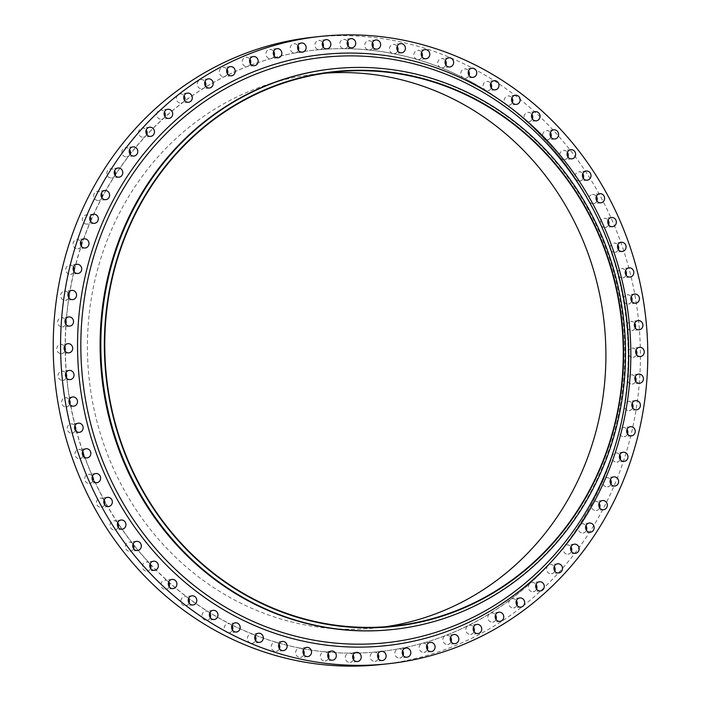 <?xml version="1.0" encoding="UTF-8"?>
<svg xmlns="http://www.w3.org/2000/svg" width="701" height="701" viewBox="0 0 701 701"><rect width="100%" height="100%" fill="white"/><g stroke="black" fill="none" stroke-linecap="round" stroke-linejoin="round"><path stroke-width="0.53" stroke-dasharray="3.5 2.63" d="M469.039 75.48A4.618 4.294 -96.2 0 1 463.326 77.741A302.49 281.25 -96.2 0 1 485.215 90.052A302.49 281.25 -96.2 0 1 506.052 104.353A302.49 281.25 -96.2 0 1 525.68 120.537A302.49 281.25 -96.2 0 1 543.95 138.465A302.49 281.25 -96.2 0 1 560.712 158.014A302.49 281.25 -96.2 0 1 575.845 179.027A302.49 281.25 -96.2 0 1 589.243 201.353A4.618 4.294 -96.2 0 1 596.376 196.359M596.875 200.977A4.618 4.294 -96.2 0 1 589.243 201.353A302.49 281.25 -96.2 0 1 600.792 224.811A302.49 281.25 -96.2 0 1 610.405 249.232A302.49 281.25 -96.2 0 1 618.01 274.424A302.49 281.25 -96.2 0 1 623.557 300.203A302.49 281.25 -96.2 0 1 627.001 326.368A302.49 281.25 -96.2 0 1 628.306 352.717A302.49 281.25 -96.2 0 1 627.474 379.048A302.49 281.25 -96.2 0 1 624.495 405.169A302.49 281.25 -96.2 0 1 619.412 430.878A302.49 281.25 -96.2 0 1 612.253 455.983A302.49 281.25 -96.2 0 1 603.07 480.281A302.49 281.25 -96.2 0 1 591.942 503.598A302.49 281.25 -96.2 0 1 578.947 525.75A302.49 281.25 -96.2 0 1 564.191 546.57A302.49 281.25 -96.2 0 1 547.77 565.9A302.49 281.25 -96.2 0 1 529.825 583.6A302.49 281.25 -96.2 0 1 510.486 599.53A302.49 281.25 -96.2 0 1 489.903 613.559A302.49 281.25 -96.2 0 1 468.224 625.599A302.49 281.25 -96.2 0 1 445.634 635.535A302.49 281.25 -96.2 0 1 422.282 643.316A302.49 281.25 -96.2 0 1 398.361 648.872A302.49 281.25 -96.2 0 1 379.416 651.623A302.49 281.25 -96.2 0 1 374.045 652.149A302.49 281.25 -96.2 0 1 349.519 653.148A302.49 281.25 -96.2 0 1 324.975 651.834A302.49 281.25 -96.2 0 1 300.598 648.241A302.49 281.25 -96.2 0 1 276.571 642.379A302.49 281.25 -96.2 0 1 253.079 634.3A302.49 281.25 -96.2 0 1 230.305 624.056A4.618 4.294 -96.2 0 1 231.961 625.52M608.599 224.802A4.618 4.294 -96.2 0 1 600.792 224.811A4.618 4.294 -96.2 0 1 608.1 220.175M618.361 249.591A4.618 4.294 -96.2 0 1 610.405 249.232A4.618 4.294 -96.2 0 1 617.861 244.973M626.089 275.169A4.618 4.294 -96.2 0 1 618.01 274.424A4.618 4.294 -96.2 0 1 625.59 270.551M631.715 301.342A4.618 4.294 -96.2 0 1 623.557 300.203A4.618 4.294 -96.2 0 1 631.215 296.716M635.211 327.902A4.618 4.294 -96.2 0 1 627.001 326.368A4.618 4.294 -96.2 0 1 634.712 323.284M636.534 354.653A4.618 4.294 -96.2 0 1 628.306 352.717A4.618 4.294 -96.2 0 1 636.035 350.036M635.684 381.397A4.618 4.294 -96.2 0 1 627.474 379.048A4.618 4.294 -96.2 0 1 635.185 376.77M632.67 407.912A4.618 4.294 -96.2 0 1 624.495 405.169A4.618 4.294 -96.2 0 1 632.171 403.294M627.509 434.015A4.618 4.294 -96.2 0 1 619.412 430.878A4.618 4.294 -96.2 0 1 627.009 429.389M620.236 459.497A4.618 4.294 -96.2 0 1 612.253 455.983A4.618 4.294 -96.2 0 1 619.737 454.87M610.922 484.163A4.618 4.294 -96.2 0 1 605.208 486.424A4.618 4.294 -96.2 0 1 606.488 477.67A4.618 4.294 -96.2 0 1 610.422 479.545M599.618 507.839A4.618 4.294 -96.2 0 1 593.905 510.091A4.618 4.294 -96.2 0 1 595.184 501.338A4.618 4.294 -96.2 0 1 599.118 503.213M586.43 530.324A4.618 4.294 -96.2 0 1 580.717 532.585A4.618 4.294 -96.2 0 1 581.996 523.831A4.618 4.294 -96.2 0 1 585.922 525.706M571.438 551.468A4.618 4.294 -96.2 0 1 565.725 553.72A4.618 4.294 -96.2 0 1 567.004 544.966A4.618 4.294 -96.2 0 1 570.938 546.841M554.771 571.096A4.618 4.294 -96.2 0 1 549.058 573.348A4.618 4.294 -96.2 0 1 550.338 564.594A4.618 4.294 -96.2 0 1 554.272 566.469M536.554 589.059A4.618 4.294 -96.2 0 1 530.841 591.32A4.618 4.294 -96.2 0 1 532.12 582.566A4.618 4.294 -96.2 0 1 536.055 584.441M516.917 605.235A4.618 4.294 -96.2 0 1 511.204 607.487A4.618 4.294 -96.2 0 1 512.484 598.733A4.618 4.294 -96.2 0 1 516.418 600.608M496.019 619.482A4.618 4.294 -96.2 0 1 487.8 617.739A4.618 4.294 -96.2 0 1 495.519 614.856M474.016 631.697A4.618 4.294 -96.2 0 1 465.788 629.761A4.618 4.294 -96.2 0 1 473.517 627.071M451.076 641.792A4.618 4.294 -96.2 0 1 442.848 639.654A4.618 4.294 -96.2 0 1 450.577 637.174M427.365 649.687A4.618 4.294 -96.2 0 1 419.154 647.347A4.618 4.294 -96.2 0 1 426.865 645.069M403.084 655.33A4.618 4.294 -96.2 0 1 394.882 652.789A4.618 4.294 -96.2 0 1 402.576 650.703M378.391 658.66A4.618 4.294 -96.2 0 1 370.216 655.961A4.618 4.294 -96.2 0 1 377.892 654.042M353.497 659.667A4.618 4.294 -96.2 0 1 345.313 656.968A4.618 4.294 -96.2 0 1 352.997 655.049M328.576 658.335A4.618 4.294 -96.2 0 1 320.401 655.645A4.618 4.294 -96.2 0 1 328.077 653.718M303.831 654.681A4.618 4.294 -96.2 0 1 295.647 651.991A4.618 4.294 -96.2 0 1 303.323 650.064M279.436 648.732A4.618 4.294 -96.2 0 1 271.261 646.042A4.618 4.294 -96.2 0 1 278.937 644.114M255.585 640.53A4.618 4.294 -96.2 0 1 247.409 637.831A4.618 4.294 -96.2 0 1 255.085 635.912M232.46 630.138A4.618 4.294 -96.2 0 1 224.285 627.439A4.618 4.294 -96.2 0 1 230.305 624.056A302.49 281.25 -96.2 0 1 208.407 611.745A4.618 4.294 -96.2 0 1 209.73 613.016M210.239 617.634A4.618 4.294 -96.2 0 1 202.054 614.935A4.618 4.294 -96.2 0 1 208.407 611.745A302.49 281.25 -96.2 0 1 187.57 597.445A4.618 4.294 -96.2 0 1 188.578 598.496M189.077 603.114A4.618 4.294 -96.2 0 1 180.902 600.415A4.618 4.294 -96.2 0 1 187.57 597.445A302.49 281.25 -96.2 0 1 167.951 581.269A4.618 4.294 -96.2 0 1 168.652 582.067M169.151 586.693A4.618 4.294 -96.2 0 1 160.976 583.994A4.618 4.294 -96.2 0 1 167.951 581.269A302.49 281.25 -96.2 0 1 149.681 563.332A4.618 4.294 -96.2 0 1 150.11 563.867M150.61 568.485A4.618 4.294 -96.2 0 1 142.434 565.795A4.618 4.294 -96.2 0 1 149.681 563.332A302.49 281.25 -96.2 0 1 132.918 543.783A4.618 4.294 -96.2 0 1 133.094 544.02M133.593 548.638A4.618 4.294 -96.2 0 1 125.409 545.948A4.618 4.294 -96.2 0 1 132.918 543.783A302.49 281.25 -96.2 0 1 117.786 522.771A302.49 281.25 -96.2 0 1 104.388 500.453A302.49 281.25 -96.2 0 1 92.839 476.987A302.49 281.25 -96.2 0 1 83.226 452.566A302.49 281.25 -96.2 0 1 75.62 427.373A302.49 281.25 -96.2 0 1 70.074 401.594A302.49 281.25 -96.2 0 1 66.63 375.429A302.49 281.25 -96.2 0 1 65.324 349.08A302.49 281.25 -96.2 0 1 66.157 322.749A302.49 281.25 -96.2 0 1 69.136 296.628A302.49 281.25 -96.2 0 1 74.218 270.919A302.49 281.25 -96.2 0 1 81.377 245.814A302.49 281.25 -96.2 0 1 90.552 221.516A4.618 4.294 -96.2 0 1 82.403 218.765A4.618 4.294 -96.2 0 1 90.078 216.837M118.224 527.31A4.618 4.294 -96.2 0 1 110.048 524.611A4.618 4.294 -96.2 0 1 117.724 522.683M104.624 504.641A4.618 4.294 -96.2 0 1 96.449 501.942A4.618 4.294 -96.2 0 1 104.125 500.023M92.9 480.825A4.618 4.294 -96.2 0 1 84.725 478.126A4.618 4.294 -96.2 0 1 92.401 476.198M83.139 456.027A4.618 4.294 -96.2 0 1 74.963 453.337A4.618 4.294 -96.2 0 1 82.639 451.409M75.41 430.449A4.618 4.294 -96.2 0 1 67.235 427.75A4.618 4.294 -96.2 0 1 74.911 425.831M69.785 404.284A4.618 4.294 -96.2 0 1 61.609 401.585A4.618 4.294 -96.2 0 1 69.285 399.658M66.288 377.716A4.618 4.294 -96.2 0 1 58.113 375.026A4.618 4.294 -96.2 0 1 65.789 373.098M64.965 350.964A4.618 4.294 -96.2 0 1 56.79 348.274A4.618 4.294 -96.2 0 1 64.466 346.347M65.815 324.23A4.618 4.294 -96.2 0 1 57.64 321.531A4.618 4.294 -96.2 0 1 65.316 319.603M66.096 321.531A302.49 281.25 -96.2 0 1 68.821 297.688A4.618 4.294 -96.2 0 1 60.654 295.016A4.618 4.294 -96.2 0 1 68.33 293.088M73.991 271.611A4.618 4.294 -96.2 0 1 65.815 268.912A4.618 4.294 -96.2 0 1 73.491 266.985M81.263 246.13A4.618 4.294 -96.2 0 1 73.079 243.431A4.618 4.294 -96.2 0 1 80.764 241.503M90.578 221.455A4.618 4.294 -96.2 0 1 90.552 221.516A302.49 281.25 -96.2 0 1 101.689 198.208A4.618 4.294 -96.2 0 1 93.706 195.088A4.618 4.294 -96.2 0 1 101.382 193.161M101.882 197.787A4.618 4.294 -96.2 0 1 101.689 198.208A302.49 281.25 -96.2 0 1 114.684 176.047A4.618 4.294 -96.2 0 1 106.894 172.595A4.618 4.294 -96.2 0 1 114.57 170.676M115.078 175.294A4.618 4.294 -96.2 0 1 114.684 176.047A302.49 281.25 -96.2 0 1 129.44 155.228A4.618 4.294 -96.2 0 1 121.886 151.46A4.618 4.294 -96.2 0 1 129.562 149.532M130.062 154.159A4.618 4.294 -96.2 0 1 129.44 155.228A302.49 281.25 -96.2 0 1 145.861 135.898A4.618 4.294 -96.2 0 1 138.553 131.832A4.618 4.294 -96.2 0 1 146.229 129.904M146.728 134.531A4.618 4.294 -96.2 0 1 145.861 135.898A302.49 281.25 -96.2 0 1 163.806 118.197A4.618 4.294 -96.2 0 1 156.77 113.86A4.618 4.294 -96.2 0 1 164.446 111.941M164.945 116.559A4.618 4.294 -96.2 0 1 163.806 118.197A302.49 281.25 -96.2 0 1 183.145 102.276A4.618 4.294 -96.2 0 1 176.407 97.693A4.618 4.294 -96.2 0 1 184.083 95.765M184.582 100.392A4.618 4.294 -96.2 0 1 183.145 102.276A302.49 281.25 -96.2 0 1 203.728 88.238A4.618 4.294 -96.2 0 1 197.305 83.445A4.618 4.294 -96.2 0 1 204.981 81.518M205.481 86.144A4.618 4.294 -96.2 0 1 203.728 88.238A302.49 281.25 -96.2 0 1 225.398 76.207A4.618 4.294 -96.2 0 1 219.308 71.23A4.618 4.294 -96.2 0 1 226.984 69.303M227.483 73.929A4.618 4.294 -96.2 0 1 225.398 76.207A302.49 281.25 -96.2 0 1 247.996 66.262A4.618 4.294 -96.2 0 1 242.248 61.136A4.618 4.294 -96.2 0 1 249.924 59.208M250.423 63.826A4.618 4.294 -96.2 0 1 247.996 66.262A302.49 281.25 -96.2 0 1 271.348 58.481A4.618 4.294 -96.2 0 1 265.951 53.241A4.618 4.294 -96.2 0 1 273.635 51.313M274.135 55.931A4.618 4.294 -96.2 0 1 271.348 58.481A302.49 281.25 -96.2 0 1 295.27 52.934A4.618 4.294 -96.2 0 1 290.24 47.598A4.618 4.294 -96.2 0 1 297.916 45.67M298.424 50.297A4.618 4.294 -96.2 0 1 295.27 52.934A302.49 281.25 -96.2 0 1 314.214 50.174A302.49 281.25 -96.2 0 1 319.586 49.648A4.618 4.294 -96.2 0 1 314.933 44.268A4.618 4.294 -96.2 0 1 322.609 42.34M323.108 46.958A4.618 4.294 -96.2 0 1 319.586 49.648A302.49 281.25 -96.2 0 1 344.112 48.658A4.618 4.294 -96.2 0 1 343.569 39.458A4.618 4.294 -96.2 0 1 347.503 41.333M348.003 45.951A4.618 4.294 -96.2 0 1 344.112 48.658A302.49 281.25 -96.2 0 1 368.656 49.964A4.618 4.294 -96.2 0 1 368.489 40.781A4.618 4.294 -96.2 0 1 372.424 42.665M372.923 47.282A4.618 4.294 -96.2 0 1 368.656 49.964A302.49 281.25 -96.2 0 1 393.033 53.565A4.618 4.294 -96.2 0 1 393.243 44.435A4.618 4.294 -96.2 0 1 397.169 46.319M397.677 50.936A4.618 4.294 -96.2 0 1 393.033 53.565A302.49 281.25 -96.2 0 1 417.06 59.427A4.618 4.294 -96.2 0 1 417.63 50.384A4.618 4.294 -96.2 0 1 421.564 52.268M422.063 56.886A4.618 4.294 -96.2 0 1 417.06 59.427A302.49 281.25 -96.2 0 1 440.552 67.506A4.618 4.294 -96.2 0 1 441.481 58.595A4.618 4.294 -96.2 0 1 445.415 60.47M583.276 178.317A4.618 4.294 -96.2 0 1 575.845 179.027A4.618 4.294 -96.2 0 1 581.12 172.236A4.618 4.294 -96.2 0 1 582.776 173.69M567.906 156.98A4.618 4.294 -96.2 0 1 560.712 158.014A4.618 4.294 -96.2 0 1 565.751 150.899A4.618 4.294 -96.2 0 1 567.407 152.362M550.89 137.133A4.618 4.294 -96.2 0 1 542.889 133.663A4.618 4.294 -96.2 0 1 550.39 132.515M532.348 118.933A4.618 4.294 -96.2 0 1 524.287 115.647A4.618 4.294 -96.2 0 1 531.849 114.307M512.422 102.504A4.618 4.294 -96.2 0 1 504.317 99.419A4.618 4.294 -96.2 0 1 511.923 97.886M491.27 87.984A4.618 4.294 -96.2 0 1 483.12 85.093A4.618 4.294 -96.2 0 1 490.761 83.366M445.915 65.088A4.618 4.294 -96.2 0 1 440.552 67.506A302.49 281.25 -96.2 0 1 463.326 77.741A4.618 4.294 -96.2 0 1 464.605 68.987A4.618 4.294 -96.2 0 1 468.54 70.862M332.09 68.908A281.933 262.13 -96.2 0 1 471.072 94.609A281.933 262.13 -96.2 0 1 621.691 397.125A281.933 262.13 -96.2 0 1 392.858 629.489M312.812 37.241A315.494 293.342 -96.2 0 1 468.338 65.999A315.494 293.342 -96.2 0 1 636.885 404.53A315.494 293.342 -96.2 0 1 380.818 664.557M115.148 175.119A302.49 281.25 -96.2 0 1 314.057 50.192A302.49 281.25 -96.2 0 1 463.177 77.758A302.49 281.25 -96.2 0 1 624.775 402.33A302.49 281.25 -96.2 0 1 379.259 651.641A302.49 281.25 -96.2 0 1 230.147 624.074A302.49 281.25 -96.2 0 1 150.312 564.191M150.084 563.937A302.49 281.25 -96.2 0 1 133.497 544.73M133.041 544.151A302.49 281.25 -96.2 0 1 118.294 523.787M117.663 522.841A302.49 281.25 -96.2 0 1 104.817 501.53M104.072 500.163A302.49 281.25 -96.2 0 1 93.189 478.126M92.366 476.277A302.49 281.25 -96.2 0 1 83.48 453.749M82.692 451.488A302.49 281.25 -96.2 0 1 75.769 428.583M75.165 426.243A302.49 281.25 -96.2 0 1 70.126 402.821M69.714 400.42A302.49 281.25 -96.2 0 1 66.586 376.656M66.367 374.229A302.49 281.25 -96.2 0 1 65.184 350.298M65.167 347.871A302.49 281.25 -96.2 0 1 65.92 323.932M69.171 295.428A302.49 281.25 -96.2 0 1 73.929 271.506M74.35 269.745A302.49 281.25 -96.2 0 1 81.167 245.99M81.605 244.684A302.49 281.25 -96.2 0 1 90.49 221.323M90.867 220.438A302.49 281.25 -96.2 0 1 101.811 197.691M102.083 197.191A302.49 281.25 -96.2 0 1 115.052 175.259M385.34 626.773A278.577 259.011 -96.2 0 1 376.682 627.868A278.577 259.011 -96.2 0 1 239.356 602.483A278.577 259.011 -96.2 0 1 90.534 303.568A278.577 259.011 -96.2 0 1 316.642 73.964A278.577 259.011 -96.2 0 1 325.334 73.184M600.81 202.861L593.44 203.658M612.534 226.677L605.165 227.475M622.295 251.475L614.926 252.272M630.015 277.053L622.646 277.85M635.649 303.218L628.28 304.015M639.137 329.785L631.767 330.583M640.469 356.537L633.099 357.335M639.619 383.272L632.249 384.069M636.604 409.787L629.235 410.593M631.443 435.891L624.065 436.688M624.17 461.372L616.801 462.169M614.847 486.047L607.478 486.844M603.552 509.715L596.183 510.512M590.356 532.208L582.987 533.005M575.372 553.343L568.003 554.14M558.706 572.971L551.337 573.768M540.48 590.943L533.111 591.74M520.852 607.11L513.482 607.907M499.953 621.358L492.584 622.155M477.951 633.573L470.581 634.37M455.01 643.667L447.632 644.473M431.299 651.571L423.93 652.368M407.009 657.205L399.64 658.002M382.325 660.535L374.956 661.341M357.431 661.542L350.053 662.34M332.511 660.219L325.141 661.017M307.757 656.565L300.387 657.363M283.37 650.616L276.001 651.413M259.519 642.405L252.15 643.211M236.395 632.013L229.025 632.81M214.164 619.509L206.795 620.315M193.012 604.989L185.642 605.795M173.086 588.568L165.716 589.366M154.544 570.369L147.175 571.166M137.527 550.522L130.149 551.319M122.158 529.185L114.789 529.982M108.559 506.516L101.189 507.322M96.834 482.7L89.465 483.497M87.073 457.911L79.704 458.708M79.344 432.324L71.975 433.13M73.719 406.159L66.35 406.957M70.223 379.591L62.853 380.398M68.9 352.848L61.53 353.646M69.749 326.105L62.38 326.903M72.764 299.59L65.395 300.387M77.925 273.486L70.556 274.284M85.198 248.005L77.82 248.802M94.512 223.33L87.143 224.136M105.816 199.662L98.447 200.46M119.004 177.169L111.634 177.975M133.996 156.034L126.627 156.831M150.662 136.406L143.293 137.203M168.88 118.434L161.51 119.24M188.516 102.267L181.147 103.065M209.415 88.019L202.046 88.817M231.418 75.804L224.048 76.602M254.358 65.71L246.989 66.507M278.06 57.806L270.691 58.612M302.35 52.172L294.981 52.969M327.043 48.842L319.674 49.64M351.937 47.834L344.568 48.632M376.858 49.158L369.488 49.964M401.603 52.812L394.234 53.609M425.998 58.761L418.628 59.567M587.21 180.192L579.841 180.989M571.841 158.855L564.471 159.653M554.824 139.008L547.455 139.814M536.283 120.809L528.904 121.606M516.357 104.388L508.987 105.185M495.195 89.868L487.826 90.666M449.849 66.972L442.48 67.769M472.973 77.364L465.604 78.162M394.032 625.984L376.682 627.868M333.991 72.08L316.642 73.964M471.975 68.19L464.605 68.987M448.85 57.789L441.481 58.595M494.205 80.685L486.836 81.491M515.358 95.205L507.988 96.011M535.284 111.634L527.914 112.432M553.825 129.834L546.456 130.631M570.851 149.681L563.473 150.478M586.211 171.018L578.842 171.815M424.999 49.587L417.63 50.384M400.613 43.637L393.243 44.435M375.859 39.983L368.489 40.781M350.947 38.66L343.569 39.458M326.044 39.659L318.675 40.465M301.36 42.998L293.991 43.795M277.07 48.632L269.701 49.429M253.368 56.527L245.99 57.333M230.419 66.63L223.049 67.427M208.416 78.845L201.047 79.642M187.517 93.093L180.148 93.89M167.889 109.26L160.52 110.057M149.663 127.231L142.294 128.029M132.997 146.859L125.628 147.657M118.013 167.995L110.644 168.792M104.817 190.488L97.448 191.285M93.522 214.155L86.153 214.953M84.199 238.831L76.83 239.628M76.935 264.312L69.557 265.109M71.765 290.407L64.396 291.213M68.751 316.931L61.381 317.728M67.901 343.665L60.531 344.463M69.233 370.417L61.863 371.215M72.72 396.985L65.351 397.782M78.354 423.15L70.985 423.947M86.074 448.728L78.705 449.525M95.835 473.525L88.466 474.323M107.56 497.342L100.19 498.139M121.159 520.011L113.79 520.808M136.529 541.347L129.159 542.145M153.545 561.186L146.176 561.992M172.095 579.394L164.717 580.191M192.013 595.815L184.643 596.612M213.174 610.334L205.805 611.132M235.396 622.838L228.027 623.636M258.52 633.231L251.151 634.028M282.372 641.433L275.002 642.239M306.766 647.391L299.397 648.188M331.512 651.036L324.142 651.842M356.432 652.368L349.063 653.166M381.326 651.36L373.957 652.158M406.019 648.031L398.65 648.828M430.309 642.388L422.94 643.194M454.011 634.493L446.642 635.29M476.952 624.398L469.582 625.196M498.954 612.183L491.585 612.981M519.853 597.935L512.484 598.733M539.49 581.76L532.12 582.566M557.707 563.797L550.338 564.594M574.373 544.169L567.004 544.966M589.366 523.025L581.996 523.831M602.553 500.54L595.184 501.338M613.857 476.864L606.488 477.67M623.18 452.198L615.802 452.995M630.444 426.716L623.075 427.514M635.605 400.613L628.236 401.41M638.62 374.097L631.25 374.895M639.47 347.354L632.1 348.152M638.147 320.602L630.777 321.409M634.65 294.043L627.281 294.841M629.025 267.87L621.656 268.676M621.296 242.292L613.927 243.089M611.535 217.503L604.166 218.3M599.811 193.678L592.441 194.484"/><path stroke-width="1.05" d="M596.376 196.359A4.618 4.294 -96.2 0 1 596.875 200.977M598.531 202.44A4.618 4.294 83.8 0 0 604.551 199.058A4.618 4.294 83.8 0 0 599.811 193.678A4.618 4.294 83.8 0 0 598.531 202.44M608.1 220.175A4.618 4.294 -96.2 0 1 608.599 224.802M610.256 226.257A4.618 4.294 83.8 0 0 616.275 222.874A4.618 4.294 83.8 0 0 611.535 217.503A4.618 4.294 83.8 0 0 610.256 226.257M617.861 244.973A4.618 4.294 -96.2 0 1 618.361 249.591M620.017 251.054A4.618 4.294 83.8 0 0 626.037 247.663A4.618 4.294 83.8 0 0 621.296 242.292A4.618 4.294 83.8 0 0 620.017 251.054M625.59 270.551A4.618 4.294 -96.2 0 1 626.089 275.169M627.745 276.632A4.618 4.294 83.8 0 0 633.765 273.25A4.618 4.294 83.8 0 0 629.025 267.87A4.618 4.294 83.8 0 0 627.745 276.632M631.215 296.716A4.618 4.294 -96.2 0 1 631.715 301.342M633.371 302.797A4.618 4.294 83.8 0 0 639.391 299.415A4.618 4.294 83.8 0 0 634.65 294.043A4.618 4.294 83.8 0 0 633.371 302.797M634.712 323.284A4.618 4.294 -96.2 0 1 635.211 327.902M636.867 329.365A4.618 4.294 83.8 0 0 642.887 325.974A4.618 4.294 83.8 0 0 638.147 320.602A4.618 4.294 83.8 0 0 636.867 329.365M636.035 350.036A4.618 4.294 -96.2 0 1 636.534 354.653M638.19 356.117A4.618 4.294 83.8 0 0 644.21 352.726A4.618 4.294 83.8 0 0 639.47 347.354A4.618 4.294 83.8 0 0 638.19 356.117M635.185 376.77A4.618 4.294 -96.2 0 1 635.684 381.397M637.34 382.851A4.618 4.294 83.8 0 0 643.36 379.469A4.618 4.294 83.8 0 0 638.62 374.097A4.618 4.294 83.8 0 0 637.34 382.851M632.171 403.294A4.618 4.294 -96.2 0 1 632.67 407.912M634.326 409.366A4.618 4.294 83.8 0 0 640.346 405.984A4.618 4.294 83.8 0 0 635.605 400.613A4.618 4.294 83.8 0 0 634.326 409.366M627.009 429.389A4.618 4.294 -96.2 0 1 627.509 434.015M629.165 435.47A4.618 4.294 83.8 0 0 635.185 432.088A4.618 4.294 83.8 0 0 630.444 426.716A4.618 4.294 83.8 0 0 629.165 435.47M619.737 454.87A4.618 4.294 -96.2 0 1 620.236 459.497M621.892 460.951A4.618 4.294 83.8 0 0 627.921 457.569A4.618 4.294 83.8 0 0 623.18 452.198A4.618 4.294 83.8 0 0 621.892 460.951M610.422 479.545A4.618 4.294 -96.2 0 1 610.922 484.163M612.578 485.627A4.618 4.294 83.8 0 0 618.597 482.235A4.618 4.294 83.8 0 0 613.857 476.864A4.618 4.294 83.8 0 0 612.578 485.627M599.118 503.213A4.618 4.294 -96.2 0 1 599.618 507.839M601.274 509.294A4.618 4.294 83.8 0 0 607.294 505.912A4.618 4.294 83.8 0 0 602.553 500.54A4.618 4.294 83.8 0 0 601.274 509.294M585.922 525.706A4.618 4.294 -96.2 0 1 586.43 530.324M588.086 531.787A4.618 4.294 83.8 0 0 594.106 528.405A4.618 4.294 83.8 0 0 589.366 523.025A4.618 4.294 83.8 0 0 588.086 531.787M570.938 546.841A4.618 4.294 -96.2 0 1 571.438 551.468M573.094 552.923A4.618 4.294 83.8 0 0 579.114 549.54A4.618 4.294 83.8 0 0 574.373 544.169A4.618 4.294 83.8 0 0 573.094 552.923M554.272 566.469A4.618 4.294 -96.2 0 1 554.771 571.096M556.428 572.551A4.618 4.294 83.8 0 0 562.447 569.168A4.618 4.294 83.8 0 0 557.707 563.797A4.618 4.294 83.8 0 0 556.428 572.551M536.055 584.441A4.618 4.294 -96.2 0 1 536.554 589.059M538.21 590.522A4.618 4.294 83.8 0 0 544.23 587.14A4.618 4.294 83.8 0 0 539.49 581.76A4.618 4.294 83.8 0 0 538.21 590.522M516.418 600.608A4.618 4.294 -96.2 0 1 516.917 605.235M518.574 606.689A4.618 4.294 83.8 0 0 524.593 603.307A4.618 4.294 83.8 0 0 519.853 597.935A4.618 4.294 83.8 0 0 518.574 606.689M495.519 614.856A4.618 4.294 -96.2 0 1 496.019 619.482M497.675 620.937A4.618 4.294 83.8 0 0 503.695 617.555A4.618 4.294 83.8 0 0 498.954 612.183A4.618 4.294 83.8 0 0 497.675 620.937M473.517 627.071A4.618 4.294 -96.2 0 1 474.016 631.697M475.672 633.152A4.618 4.294 83.8 0 0 481.692 629.77A4.618 4.294 83.8 0 0 476.952 624.398A4.618 4.294 83.8 0 0 475.672 633.152M450.577 637.174A4.618 4.294 -96.2 0 1 451.076 641.792M452.732 643.246A4.618 4.294 83.8 0 0 458.752 639.864A4.618 4.294 83.8 0 0 454.011 634.493A4.618 4.294 83.8 0 0 452.732 643.246M426.865 645.069A4.618 4.294 -96.2 0 1 427.365 649.687M429.03 651.15A4.618 4.294 83.8 0 0 435.049 647.759A4.618 4.294 83.8 0 0 430.309 642.388A4.618 4.294 83.8 0 0 429.03 651.15M402.576 650.703A4.618 4.294 -96.2 0 1 403.084 655.33M404.74 656.784A4.618 4.294 83.8 0 0 410.76 653.402A4.618 4.294 83.8 0 0 406.019 648.031A4.618 4.294 83.8 0 0 404.74 656.784M377.892 654.042A4.618 4.294 -96.2 0 1 378.391 658.66M380.047 660.114A4.618 4.294 83.8 0 0 386.067 656.732A4.618 4.294 83.8 0 0 381.326 651.36A4.618 4.294 83.8 0 0 380.047 660.114M352.997 655.049A4.618 4.294 -96.2 0 1 353.497 659.667M355.153 661.122A4.618 4.294 83.8 0 0 361.173 657.74A4.618 4.294 83.8 0 0 356.432 652.368A4.618 4.294 83.8 0 0 355.153 661.122M328.077 653.718A4.618 4.294 -96.2 0 1 328.576 658.335M330.232 659.799A4.618 4.294 83.8 0 0 336.252 656.416A4.618 4.294 83.8 0 0 331.512 651.036A4.618 4.294 83.8 0 0 330.232 659.799M303.323 650.064A4.618 4.294 -96.2 0 1 303.831 654.681M305.487 656.145A4.618 4.294 83.8 0 0 311.507 652.762A4.618 4.294 83.8 0 0 306.766 647.391A4.618 4.294 83.8 0 0 305.487 656.145M278.937 644.114A4.618 4.294 -96.2 0 1 279.436 648.732M281.092 650.195A4.618 4.294 83.8 0 0 287.112 646.804A4.618 4.294 83.8 0 0 282.372 641.433A4.618 4.294 83.8 0 0 281.092 650.195M255.085 635.912A4.618 4.294 -96.2 0 1 255.585 640.53M257.241 641.985A4.618 4.294 83.8 0 0 263.261 638.602A4.618 4.294 83.8 0 0 258.52 633.231A4.618 4.294 83.8 0 0 257.241 641.985M231.961 625.52A4.618 4.294 -96.2 0 1 232.46 630.138M234.116 631.592A4.618 4.294 83.8 0 0 240.136 628.21A4.618 4.294 83.8 0 0 235.396 622.838A4.618 4.294 83.8 0 0 234.116 631.592M209.73 613.016A4.618 4.294 -96.2 0 1 210.239 617.634M211.895 619.088A4.618 4.294 83.8 0 0 217.915 615.706A4.618 4.294 83.8 0 0 213.174 610.334A4.618 4.294 83.8 0 0 211.895 619.088M188.578 598.496A4.618 4.294 -96.2 0 1 189.077 603.114M190.733 604.569A4.618 4.294 83.8 0 0 196.753 601.186A4.618 4.294 83.8 0 0 192.013 595.815A4.618 4.294 83.8 0 0 190.733 604.569M168.652 582.067A4.618 4.294 -96.2 0 1 169.151 586.693M170.807 588.148A4.618 4.294 83.8 0 0 176.836 584.765A4.618 4.294 83.8 0 0 172.095 579.394A4.618 4.294 83.8 0 0 170.807 588.148M150.11 563.867A4.618 4.294 -96.2 0 1 150.61 568.485M152.266 569.948A4.618 4.294 83.8 0 0 158.286 566.557A4.618 4.294 83.8 0 0 153.545 561.186A4.618 4.294 83.8 0 0 152.266 569.948M133.094 544.02A4.618 4.294 -96.2 0 1 133.593 548.638M135.249 550.101A4.618 4.294 83.8 0 0 141.269 546.719A4.618 4.294 83.8 0 0 136.529 541.347A4.618 4.294 83.8 0 0 135.249 550.101M117.724 522.683A4.618 4.294 -96.2 0 1 118.224 527.31M119.88 528.764A4.618 4.294 83.8 0 0 125.9 525.382A4.618 4.294 83.8 0 0 121.159 520.011A4.618 4.294 83.8 0 0 119.88 528.764M104.125 500.023A4.618 4.294 -96.2 0 1 104.624 504.641M106.28 506.096A4.618 4.294 83.8 0 0 112.3 502.713A4.618 4.294 83.8 0 0 107.56 497.342A4.618 4.294 83.8 0 0 106.28 506.096M92.401 476.198A4.618 4.294 -96.2 0 1 92.9 480.825M94.556 482.279A4.618 4.294 83.8 0 0 100.576 478.897A4.618 4.294 83.8 0 0 95.835 473.525A4.618 4.294 83.8 0 0 94.556 482.279M82.639 451.409A4.618 4.294 -96.2 0 1 83.139 456.027M84.795 457.49A4.618 4.294 83.8 0 0 90.815 454.099A4.618 4.294 83.8 0 0 86.074 448.728A4.618 4.294 83.8 0 0 84.795 457.49M74.911 425.831A4.618 4.294 -96.2 0 1 75.41 430.449M77.075 431.904A4.618 4.294 83.8 0 0 83.095 428.521A4.618 4.294 83.8 0 0 78.354 423.15A4.618 4.294 83.8 0 0 77.075 431.904M69.285 399.658A4.618 4.294 -96.2 0 1 69.785 404.284M71.441 405.739A4.618 4.294 83.8 0 0 77.46 402.356A4.618 4.294 83.8 0 0 72.72 396.985A4.618 4.294 83.8 0 0 71.441 405.739M65.789 373.098A4.618 4.294 -96.2 0 1 66.288 377.716M67.953 379.171A4.618 4.294 83.8 0 0 73.973 375.789A4.618 4.294 83.8 0 0 69.233 370.417A4.618 4.294 83.8 0 0 67.953 379.171M64.466 346.347A4.618 4.294 -96.2 0 1 64.965 350.964M66.621 352.428A4.618 4.294 83.8 0 0 72.641 349.037A4.618 4.294 83.8 0 0 67.901 343.665A4.618 4.294 83.8 0 0 66.621 352.428M65.316 319.603A4.618 4.294 -96.2 0 1 65.815 324.23M67.471 325.685A4.618 4.294 83.8 0 0 73.491 322.302A4.618 4.294 83.8 0 0 68.751 316.931A4.618 4.294 83.8 0 0 67.471 325.685M68.33 293.088A4.618 4.294 -96.2 0 1 68.829 297.706A302.49 281.25 -96.2 0 1 69.171 295.428M70.486 299.169A4.618 4.294 83.8 0 0 76.505 295.787A4.618 4.294 83.8 0 0 71.765 290.407A4.618 4.294 83.8 0 0 70.486 299.169M73.491 266.985A4.618 4.294 -96.2 0 1 73.991 271.611M75.647 273.066A4.618 4.294 83.8 0 0 81.675 269.683A4.618 4.294 83.8 0 0 76.935 264.312A4.618 4.294 83.8 0 0 75.647 273.066M80.764 241.503A4.618 4.294 -96.2 0 1 81.263 246.13M82.92 247.584A4.618 4.294 83.8 0 0 88.939 244.202A4.618 4.294 83.8 0 0 84.199 238.831A4.618 4.294 83.8 0 0 82.92 247.584M90.078 216.837A4.618 4.294 -96.2 0 1 90.578 221.455M92.243 222.909A4.618 4.294 83.8 0 0 98.263 219.527A4.618 4.294 83.8 0 0 93.522 214.155A4.618 4.294 83.8 0 0 92.243 222.909M101.382 193.161A4.618 4.294 -96.2 0 1 101.882 197.787M103.538 199.242A4.618 4.294 83.8 0 0 109.558 195.859A4.618 4.294 83.8 0 0 104.817 190.488A4.618 4.294 83.8 0 0 103.538 199.242M114.57 170.676A4.618 4.294 -96.2 0 1 115.078 175.294M116.734 176.748A4.618 4.294 83.8 0 0 122.754 173.366A4.618 4.294 83.8 0 0 118.013 167.995A4.618 4.294 83.8 0 0 116.734 176.748M129.562 149.532A4.618 4.294 -96.2 0 1 130.062 154.159M131.718 155.613A4.618 4.294 83.8 0 0 137.738 152.231A4.618 4.294 83.8 0 0 132.997 146.859A4.618 4.294 83.8 0 0 131.718 155.613M146.229 129.904A4.618 4.294 -96.2 0 1 146.728 134.531M148.384 135.985A4.618 4.294 83.8 0 0 154.404 132.603A4.618 4.294 83.8 0 0 149.663 127.231A4.618 4.294 83.8 0 0 148.384 135.985M164.446 111.941A4.618 4.294 -96.2 0 1 164.945 116.559M166.61 118.013A4.618 4.294 83.8 0 0 172.63 114.631A4.618 4.294 83.8 0 0 167.889 109.26A4.618 4.294 83.8 0 0 166.61 118.013M184.083 95.765A4.618 4.294 -96.2 0 1 184.582 100.392M186.238 101.847A4.618 4.294 83.8 0 0 192.258 98.464A4.618 4.294 83.8 0 0 187.517 93.093A4.618 4.294 83.8 0 0 186.238 101.847M204.981 81.518A4.618 4.294 -96.2 0 1 205.481 86.144M207.137 87.599A4.618 4.294 83.8 0 0 213.157 84.216A4.618 4.294 83.8 0 0 208.416 78.845A4.618 4.294 83.8 0 0 207.137 87.599M226.984 69.303A4.618 4.294 -96.2 0 1 227.483 73.929M229.139 75.384A4.618 4.294 83.8 0 0 235.159 72.001A4.618 4.294 83.8 0 0 230.419 66.63A4.618 4.294 83.8 0 0 229.139 75.384M249.924 59.208A4.618 4.294 -96.2 0 1 250.423 63.826M252.08 65.289A4.618 4.294 83.8 0 0 258.108 61.907A4.618 4.294 83.8 0 0 253.368 56.527A4.618 4.294 83.8 0 0 252.08 65.289M273.635 51.313A4.618 4.294 -96.2 0 1 274.135 55.931M275.791 57.386A4.618 4.294 83.8 0 0 281.811 54.003A4.618 4.294 83.8 0 0 277.07 48.632A4.618 4.294 83.8 0 0 275.791 57.386M297.916 45.67A4.618 4.294 -96.2 0 1 298.424 50.297M300.081 51.751A4.618 4.294 83.8 0 0 306.1 48.369A4.618 4.294 83.8 0 0 301.36 42.998A4.618 4.294 83.8 0 0 300.081 51.751M322.609 42.34A4.618 4.294 -96.2 0 1 323.108 46.958M324.765 48.422A4.618 4.294 83.8 0 0 330.784 45.039A4.618 4.294 83.8 0 0 326.044 39.659A4.618 4.294 83.8 0 0 324.765 48.422M347.503 41.333A4.618 4.294 -96.2 0 1 348.003 45.951M349.659 47.414A4.618 4.294 83.8 0 0 355.687 44.032A4.618 4.294 83.8 0 0 350.947 38.66A4.618 4.294 83.8 0 0 349.659 47.414M372.424 42.665A4.618 4.294 -96.2 0 1 372.923 47.282M374.579 48.737A4.618 4.294 83.8 0 0 380.599 45.355A4.618 4.294 83.8 0 0 375.859 39.983A4.618 4.294 83.8 0 0 374.579 48.737M397.169 46.319A4.618 4.294 -96.2 0 1 397.677 50.936M399.333 52.391A4.618 4.294 83.8 0 0 405.353 49.009A4.618 4.294 83.8 0 0 400.613 43.637A4.618 4.294 83.8 0 0 399.333 52.391M421.564 52.268A4.618 4.294 -96.2 0 1 422.063 56.886M423.719 58.341A4.618 4.294 83.8 0 0 429.739 54.958A4.618 4.294 83.8 0 0 424.999 49.587A4.618 4.294 83.8 0 0 423.719 58.341M582.776 173.69A4.618 4.294 -96.2 0 1 583.276 178.317M584.932 179.771A4.618 4.294 83.8 0 0 590.952 176.389A4.618 4.294 83.8 0 0 586.211 171.018A4.618 4.294 83.8 0 0 584.932 179.771M567.407 152.362A4.618 4.294 -96.2 0 1 567.906 156.98M569.562 158.435A4.618 4.294 83.8 0 0 575.591 155.052A4.618 4.294 83.8 0 0 570.851 149.681A4.618 4.294 83.8 0 0 569.562 158.435M550.39 132.515A4.618 4.294 -96.2 0 1 550.89 137.133M552.546 138.588A4.618 4.294 83.8 0 0 558.566 135.205A4.618 4.294 83.8 0 0 553.825 129.834A4.618 4.294 83.8 0 0 552.546 138.588M531.849 114.307A4.618 4.294 -96.2 0 1 532.348 118.933M534.004 120.388A4.618 4.294 83.8 0 0 540.024 117.006A4.618 4.294 83.8 0 0 535.284 111.634A4.618 4.294 83.8 0 0 534.004 120.388M511.923 97.886A4.618 4.294 -96.2 0 1 512.422 102.504M514.078 103.967A4.618 4.294 83.8 0 0 520.098 100.585A4.618 4.294 83.8 0 0 515.358 95.205A4.618 4.294 83.8 0 0 514.078 103.967M490.761 83.366A4.618 4.294 -96.2 0 1 491.27 87.984M492.926 89.448A4.618 4.294 83.8 0 0 498.946 86.065A4.618 4.294 83.8 0 0 494.205 80.685A4.618 4.294 83.8 0 0 492.926 89.448M445.415 60.47A4.618 4.294 -96.2 0 1 445.915 65.088M447.571 66.551A4.618 4.294 83.8 0 0 453.591 63.169A4.618 4.294 83.8 0 0 448.85 57.789A4.618 4.294 83.8 0 0 447.571 66.551M468.54 70.862A4.618 4.294 -96.2 0 1 469.039 75.48M470.695 76.944A4.618 4.294 83.8 0 0 476.715 73.561A4.618 4.294 83.8 0 0 471.975 68.19A4.618 4.294 83.8 0 0 470.695 76.944M256.548 600.976A278.998 259.405 -96.2 0 1 127.652 229.7A278.998 259.405 -96.2 0 1 471.475 97.088A278.998 259.405 -96.2 0 1 600.371 468.364A278.998 259.405 -96.2 0 1 256.548 600.976M254.594 603.719A281.933 262.13 -96.2 0 1 103.976 301.202A281.933 262.13 -96.2 0 1 332.8 68.838A281.933 262.13 -96.2 0 1 471.782 94.53A281.933 262.13 -96.2 0 1 622.4 397.046A281.933 262.13 -96.2 0 1 393.576 629.41A281.933 262.13 -96.2 0 1 254.594 603.719M393.576 629.41L392.858 629.489A281.933 262.13 -96.2 0 1 253.885 603.798A281.933 262.13 -96.2 0 1 103.266 301.281A281.933 262.13 -96.2 0 1 332.09 68.908L332.8 68.838M232.662 635.001A315.494 293.342 -96.2 0 1 64.115 296.47A315.494 293.342 -96.2 0 1 320.182 36.443A315.494 293.342 -96.2 0 1 475.707 65.193A315.494 293.342 -96.2 0 1 644.254 403.732A315.494 293.342 -96.2 0 1 388.188 663.759A315.494 293.342 -96.2 0 1 232.662 635.001M388.188 663.759L380.818 664.557A315.494 293.342 -96.2 0 1 225.293 635.807A315.494 293.342 -96.2 0 1 56.746 297.268A315.494 293.342 -96.2 0 1 312.812 37.241L320.182 36.443M133.497 544.73A302.49 281.25 -96.2 0 1 133.041 544.151M118.294 523.787A302.49 281.25 -96.2 0 1 117.663 522.841M104.817 501.53A302.49 281.25 -96.2 0 1 104.072 500.163M93.189 478.126A302.49 281.25 -96.2 0 1 92.366 476.277M83.48 453.749A302.49 281.25 -96.2 0 1 82.692 451.488M75.769 428.583A302.49 281.25 -96.2 0 1 75.165 426.243M70.126 402.821A302.49 281.25 -96.2 0 1 69.714 400.42M66.586 376.656A302.49 281.25 -96.2 0 1 66.367 374.229M65.184 350.298A302.49 281.25 -96.2 0 1 65.167 347.871M65.92 323.932A302.49 281.25 -96.2 0 1 66.096 321.531M73.929 271.506A302.49 281.25 -96.2 0 1 74.35 269.745M81.167 245.99A302.49 281.25 -96.2 0 1 81.605 244.684M90.49 221.323A302.49 281.25 -96.2 0 1 90.867 220.438M101.811 197.691A302.49 281.25 -96.2 0 1 102.083 197.191M325.334 73.184A278.577 259.011 -96.2 0 1 453.959 99.349A278.577 259.011 -96.2 0 1 603.43 393.638A278.577 259.011 -96.2 0 1 385.34 626.773M471.317 97.474A278.577 259.011 -96.2 0 1 620.14 396.389A278.577 259.011 -96.2 0 1 394.032 625.984A278.577 259.011 -96.2 0 1 256.706 600.599A278.577 259.011 -96.2 0 1 107.884 301.684A278.577 259.011 -96.2 0 1 333.991 72.08A278.577 259.011 -96.2 0 1 471.317 97.474M241.398 615.872A294.385 273.705 83.8 0 0 604.174 475.953A294.385 273.705 83.8 0 0 468.18 84.199A294.385 273.705 83.8 0 0 105.395 224.118A294.385 273.705 83.8 0 0 241.398 615.872M468.689 81.658A297.268 276.396 -96.2 0 1 606.023 477.25A297.268 276.396 -96.2 0 1 239.681 618.545A297.268 276.396 -96.2 0 1 102.346 222.953A297.268 276.396 -96.2 0 1 468.689 81.658"/></g></svg>
